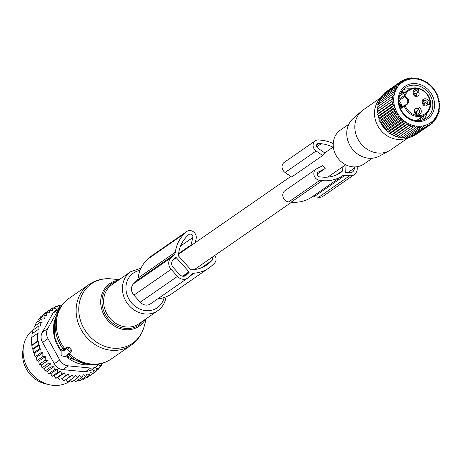 <?xml version="1.0" encoding="UTF-8"?>
<svg xmlns="http://www.w3.org/2000/svg" width="463" height="463" viewBox="0 0 463 463"><rect width="100%" height="100%" fill="white"/><g stroke="black" fill="none" stroke-linecap="round" stroke-linejoin="round"><path stroke-width="0.69" d="M23.15 349.119A27.699 24.342 55.3 0 0 47.486 384.238M48.042 360.364L41.491 364.902L41.988 367.848L47.892 363.756L48.042 360.364L45.16 360.266L39.257 364.358L41.491 364.902M41.988 367.848L44.454 368.305L51.011 363.762L50.953 366.939L54.032 366.598L54.304 369.775L57.308 369.092L57.904 372.229L60.786 371.204L61.695 374.26L64.432 372.912L65.636 375.852L68.188 374.185L69.676 376.975L72.014 375.018L73.75 377.617L75.851 375.395L77.813 377.767L79.648 375.308L81.812 377.432L83.357 374.758L85.69 376.604L79.792 380.696L77.992 380.077M73.883 380.493L75.915 381.518L81.812 377.432M69.751 380.389L71.915 381.859L77.813 377.767M65.63 379.776L67.853 381.703L73.75 377.617M68.188 374.185L61.637 378.728L63.772 381.061L69.676 376.975M61.637 378.728L65.636 375.852M61.695 374.26L55.797 378.352L57.881 377.449L59.739 379.938M57.904 372.229L52.001 376.321L54.235 375.748L55.797 378.352M54.304 369.775L48.407 373.867L50.751 373.635L52.001 376.321M50.953 366.939L45.056 371.031L47.475 371.141L48.407 373.867M44.454 368.305L45.056 371.031M61.556 305.719L59.877 304.816L59.114 307.334L56.173 306.118L55.728 308.775L52.684 307.878L52.568 310.638L49.466 310.071L49.674 312.895L46.555 312.675L46.873 315.737L43.991 315.644L44.298 318.966L41.838 318.897L42.121 322.422L40.107 322.375L40.356 326.05L38.799 326.016L39.008 329.737L37.931 329.72L38.093 333.487L37.457 333.476L37.653 341.063L38.296 341.075L38.331 344.935L39.407 344.958L39.401 348.824L40.958 348.859L40.9 352.748L42.92 352.794L42.822 356.579L45.287 356.649L38.753 361.175L39.257 364.358M38.753 361.175L36.924 360.665L42.822 356.579M42.92 352.794L36.415 357.303L36.924 360.665M36.415 357.303L35.003 356.834L40.9 352.748M40.958 348.859L34.488 353.338L35.003 356.834M34.488 353.338L33.498 352.916L39.401 348.824M40.107 322.375L34.21 326.461L33.863 329.442M41.838 318.897L35.935 322.989L35.582 325.512M43.991 315.644L38.088 319.736L37.723 321.75M51.011 363.762L47.892 363.756M45.287 356.649L45.16 360.266M101.663 363.49L101.576 365.776L99.169 365.353L99.018 368.751L96.373 368.189L96.107 371.349L93.48 370.452L92.884 373.543L90.32 372.316L89.4 375.302L86.934 373.757L85.69 376.604M42.324 332.312L47.735 328.562L58.407 309.434A10.551 9.272 55.3 0 1 60.879 306.674L55.421 310.459L52.996 313.185L42.324 332.312C40.547 335.611 40.634 338.98 42.59 342.423L54.321 363.739C56.202 367.263 59.05 369.225 62.858 369.613L85.267 371.801L90.91 370.435L96.426 366.615A10.551 9.272 55.3 0 0 98.735 364.178M46.555 312.675L40.651 316.761L40.275 318.532M49.466 310.071L43.563 314.163L43.377 314.875M52.684 307.878L49.506 310.083M56.173 306.118L53.349 308.074M59.877 304.816L57.319 306.593M61.863 305.302L61.394 305.632M102.861 363.131L101.646 363.97M101.576 365.776L99.07 367.512M99.018 368.751L96.159 370.73M96.107 371.349L90.152 375.441M92.884 373.543L86.986 377.634L86.17 377.542M89.4 375.302L83.496 379.394L81.853 379.052M64.432 372.912L57.881 377.449M60.786 371.204L54.235 375.748M57.308 369.092L50.751 373.635M54.032 366.598L47.475 371.141M39.407 344.958L32.995 349.403L33.498 352.916M32.995 349.403L32.427 349.027L31.756 345.155L31.553 337.568L37.457 333.476M31.883 337.793L32.028 333.806L37.931 329.72M32.647 333.383L32.902 330.107L38.799 326.016M70.307 380.945L70.226 381.003A31.658 27.821 -124.7 0 1 33.706 376.02A31.658 27.821 -124.7 0 1 26.264 337.949A31.658 27.821 -124.7 0 1 33.892 329.152M37.653 341.063L31.756 345.155M38.296 341.075L32.086 345.381M38.331 344.935L32.427 349.027M47.735 328.562A10.551 9.272 55.3 0 0 47.996 338.673L59.733 359.988A10.551 9.272 55.3 0 0 68.269 365.863L90.679 368.05A10.551 9.272 55.3 0 0 96.426 366.615M67.262 355.891L66.585 355.133L69.896 352.841A1.053 0.498 -134.2 0 0 69.606 351.77L67.488 349.426A1.053 0.498 -134.2 0 0 66.371 348.928L67.801 346.868L64.687 349.021L62.812 347.69L61.203 350.034A1.053 0.498 -134.2 0 0 61.151 350.225L61.11 354.652A1.053 0.498 -134.2 0 0 62.331 356.006L67.257 356.996A1.053 0.498 -134.2 0 0 67.552 356.961A1.053 0.498 -134.2 0 0 67.262 355.891L69.247 354.016L68.865 353.657L71.973 351.498L71.481 350.005L69.363 347.655L67.801 346.868M61.203 350.034A1.053 0.498 -134.2 0 1 62.383 350.468L63.061 351.226L66.371 348.928M69.247 354.016L69.537 355.439L69.913 355.439L67.552 356.961M66.585 355.133L68.865 353.657M63.061 351.226L64.687 349.021M189.413 276.521L194.211 273.193A5.278 4.636 55.3 0 0 192.168 273.922A5.278 4.636 55.3 0 0 191.653 274.345L188.458 277.447A8.444 7.42 55.3 0 1 187.631 278.13A8.444 7.42 55.3 0 1 177.479 276.376L171.136 269.339A8.444 7.42 55.3 0 1 170.841 257.897L174.03 254.8A5.278 4.636 55.3 0 0 175.309 252.225A38.25 33.614 55.3 0 1 184.575 233.566L186.242 231.946A6.332 5.562 55.3 0 1 186.867 231.436A6.332 5.562 55.3 0 1 193.609 231.94A6.332 5.562 55.3 0 1 196.138 238.758L195.201 242.699M186.867 231.436L149.618 257.249A6.332 5.562 55.3 0 0 148.999 257.764L147.332 259.384A38.25 33.614 55.3 0 0 138.067 278.043A5.278 4.636 55.3 0 1 136.788 280.613L133.593 283.715A8.444 7.42 55.3 0 0 133.894 295.151L171.136 269.339M203.095 267.105L210.3 262.11A34.557 30.373 55.3 0 1 206.903 264.905A34.557 30.373 55.3 0 1 191.375 269.755A1.053 0.926 55.3 0 1 190.582 269.385L178.73 256.236A1.053 0.926 55.3 0 1 178.429 255.391A34.557 30.373 55.3 0 1 187.04 236.304L188.707 234.683A2.639 2.321 55.3 0 1 188.968 234.469A2.639 2.321 55.3 0 1 191.78 234.683A2.639 2.321 55.3 0 1 192.834 237.525L191.074 244.944A6.332 5.562 55.3 0 0 190.953 245.645M210.3 262.11L211.967 260.49A2.639 2.321 55.3 0 0 212.152 257.272M188.997 271.793L176.31 257.717A0.527 0.463 55.3 0 0 175.622 257.654L172.954 260.247A5.278 4.636 55.3 0 0 173.139 267.394L179.482 274.432A5.278 4.636 55.3 0 0 185.825 275.526A5.278 4.636 55.3 0 0 186.346 275.103L189.014 272.51A0.527 0.463 55.3 0 0 188.997 271.793L182.636 276.203M194.211 273.193A38.25 33.614 55.3 0 0 209.01 267.938A38.25 33.614 55.3 0 0 212.766 264.842L214.438 263.227A6.332 5.562 55.3 0 0 214.82 255.42M157.588 298.953A38.25 33.614 55.3 0 0 171.761 293.75L209.01 267.938M133.894 295.151L140.237 302.189A8.444 7.42 55.3 0 0 150.388 303.942L187.631 278.13M372.345 158.219L363.982 164.012A20.661 18.161 -124.7 0 1 340.149 160.765A20.661 18.161 -124.7 0 1 335.293 135.914A20.661 18.161 -124.7 0 1 340.444 130.051L348.807 124.252M389.215 150.776L379.394 156.095A23.04 20.25 -124.7 0 1 353.709 150.649A23.04 20.25 -124.7 0 1 349.067 123.731A23.04 20.25 -124.7 0 1 353.269 118.401L361.69 111.074A24.273 21.327 55.3 0 0 357.268 116.693A24.273 21.327 55.3 0 0 362.153 145.046A24.273 21.327 55.3 0 0 389.215 150.776A24.273 21.327 55.3 0 0 390.969 149.699L409.066 137.158M381.471 97.218L363.316 109.806A24.273 21.327 55.3 0 0 361.69 111.074M407.492 137.829A24.273 21.327 -124.7 0 1 381.228 130.774A24.273 21.327 -124.7 0 1 376.923 103.064A24.273 21.327 -124.7 0 1 380.291 98.44M317.213 174.036L325.171 168.526A10.817 9.503 -124.7 0 1 322.948 165.54L316.594 168.792A6.332 5.562 -124.7 0 0 316.032 169.128L285 190.64A6.332 5.562 -124.7 0 0 283.13 197.215A6.332 5.562 -124.7 0 0 288.762 201.909L291.186 202.146A38.25 33.614 -124.7 0 0 311.24 197.458A5.278 4.636 -124.7 0 1 314.001 196.81L318.642 197.267A8.444 7.42 -124.7 0 0 323.243 196.115L354.276 174.603A8.444 7.42 -124.7 0 1 349.681 175.755L318.642 197.267M322.688 155.51L316.125 150.99L285.092 172.502L291.649 177.022L322.688 155.51A10.817 9.503 -124.7 0 1 324.76 152.94A6.332 5.562 -124.7 0 0 324.395 152.674L317.745 148.091A2.639 2.321 -124.7 0 1 317.398 143.854A2.639 2.321 -124.7 0 1 318.833 143.495L316.553 145.075M416.266 96.258A3.669 3.276 52.4 0 0 415.641 93.433L416.469 96.287M415.641 93.433L413.517 92.959M424.988 105.934A3.669 3.276 52.4 0 0 424.363 103.11L422.239 102.63M425.19 105.963L424.363 103.11M416.729 113.95A3.669 3.276 52.4 0 0 416.104 111.132L416.931 113.979M416.104 111.132L413.98 110.651M400.796 92.872A18.202 15.997 -124.7 0 1 404.448 92.693M421.428 117.191A18.202 15.997 -124.7 0 1 419.976 120.548M404.859 105.17A4.485 3.941 55.3 0 0 406.207 104.609A4.485 3.941 55.3 0 0 407.671 100.454A4.485 3.941 55.3 0 0 404.506 96.836L404.963 95.905C409.9 99.655 409.986 102.931 405.223 105.738A14.116 12.403 -124.7 0 0 421.706 115.206A14.116 12.403 -124.7 0 0 429.537 99.406A14.116 12.403 -124.7 0 0 417.389 88.543A14.116 12.403 -124.7 0 0 404.963 95.905A0.793 0.318 -160.1 0 0 403.967 95.777L398.938 99.261M400.35 108.151L404.459 105.298A0.793 0.695 55.3 0 1 404.72 105.194A0.793 0.347 -98.7 0 1 404.789 105.17A0.793 0.347 -98.7 0 1 405.223 105.738L400.582 108.695M415.184 96.518L418.72 89.787A4.219 3.71 -124.7 0 0 413.494 90.881A4.219 3.71 -124.7 0 0 415.184 96.518M422.215 100.558L429.132 105.101A4.219 3.71 -124.7 0 0 427.442 99.458A4.219 3.71 -124.7 0 0 422.215 100.558M419.183 107.48L415.647 114.216A4.219 3.71 -124.7 0 0 420.873 113.117A4.219 3.71 -124.7 0 0 419.183 107.48M415.218 95.824A2.9 2.552 -124.7 0 1 414.779 91.124A2.9 2.552 -124.7 0 1 417.649 91.194A2.9 2.552 55.3 0 1 418.089 95.899A2.9 2.552 55.3 0 1 415.218 95.824M422.777 101.623A2.9 2.552 -124.7 0 1 423.5 100.801A2.9 2.552 -124.7 0 1 426.851 101.258A2.9 2.552 -124.7 0 1 427.534 104.748A2.9 2.552 55.3 0 1 426.811 105.57A2.9 2.552 55.3 0 1 423.46 105.118A2.9 2.552 55.3 0 1 422.777 101.623M418.112 108.892A2.9 2.552 -124.7 0 1 418.552 113.591A2.9 2.552 -124.7 0 1 415.681 113.522A2.9 2.552 55.3 0 1 415.242 108.822A2.9 2.552 55.3 0 1 418.112 108.892M383.48 126.769L399.031 115.993L396.849 116.016L382.328 126.081L383.48 126.769L383.879 128.129L398.4 118.065L399.031 115.993M396.901 136.307L412.458 125.531L412.903 127.423L398.383 137.488L396.901 136.307L396.056 136.782L394.713 135.526L393.776 135.85L392.578 134.536L391.571 134.692L390.523 133.338L389.458 133.332L388.573 131.949L387.456 131.77L386.732 130.381L385.592 130.034L385.031 128.65L400.582 117.868L398.4 118.065M400.582 117.868L400.113 119.969L385.592 130.034M386.732 130.381L402.289 119.599L400.113 119.969M402.289 119.599L401.982 121.705L387.456 131.77M388.573 131.949L404.124 121.167L401.982 121.705M404.124 121.167L403.979 123.262L389.458 133.332M390.523 133.338L406.08 122.556L403.979 123.262M406.08 122.556L406.092 124.628L391.571 134.692M392.578 134.536L408.135 123.754L406.092 124.628M408.135 123.754L408.297 125.78L393.776 135.85M394.713 135.526L410.264 124.75L408.297 125.78M410.264 124.75L410.577 126.717L396.056 136.782M412.458 125.531L410.577 126.717M380.887 122.649L396.444 111.867L395.483 113.84L397.648 113.985L382.097 124.767L380.962 123.91L380.887 122.649L379.793 121.63L379.874 120.444L378.832 119.269L379.064 118.169L378.086 116.844L378.456 115.848L377.559 114.39L378.068 113.504L377.264 111.919L377.895 111.161L377.2 109.459L393.498 98.058L391.889 96.964L393.77 95.777L392.288 94.597L394.256 93.561L392.908 92.311L394.951 91.437L393.753 90.123L395.853 89.417L394.812 88.063L396.953 87.524L396.068 86.147L398.244 85.782L397.514 84.393L399.702 84.197L399.141 82.813L401.323 82.79L400.923 81.43L403.088 81.575L402.851 80.255L404.98 80.562L404.905 79.3L406.983 79.758L407.064 78.571L409.072 79.179L409.304 78.079L411.231 78.82L411.607 77.825L413.442 78.698L413.951 77.813L415.676 78.803L416.312 78.044L417.921 79.132L418.668 78.513L420.149 79.694L420.994 79.219L422.337 80.475L423.275 80.157L424.473 81.465L425.48 81.309L426.521 82.663L427.592 82.674L428.478 84.052L429.595 84.231L430.318 85.62L431.458 85.968L432.02 87.351L433.171 87.872L433.571 89.232L434.722 89.92L434.954 91.24L436.088 92.096L436.163 93.352L437.257 94.371L437.176 95.557L438.218 96.732L437.986 97.832L438.965 99.157L438.594 100.153L439.491 101.611L438.982 102.497L439.786 104.082L439.155 104.841L439.85 106.542L439.103 107.167L439.682 108.973L438.837 109.442L439.283 111.34L438.351 111.658L438.664 113.626L437.651 113.782L437.819 115.808L436.748 115.802L436.759 117.874L435.648 117.695L435.504 119.79L434.363 119.442L434.057 121.543L432.899 121.022L432.43 123.123L431.279 122.429L430.648 124.506L429.514 123.65L428.721 125.681L427.621 124.663L426.666 126.636L425.624 125.461L424.507 127.366L423.529 126.046L422.268 127.857L421.371 126.399L419.964 128.112L419.16 126.526L417.62 128.124L416.926 126.422L415.259 127.892L414.68 126.086L412.903 127.423M438.305 111.328A24.649 21.663 -124.7 0 1 410.594 124.599A24.649 21.663 -124.7 0 1 394.459 93.781A24.649 21.663 -124.7 0 1 422.169 80.516A24.649 21.663 -124.7 0 1 438.305 111.328M393.498 98.058L377.2 109.459M377.895 111.161L393.452 100.378L391.721 99.389M393.452 100.378L377.264 111.919M378.068 113.504L393.619 102.722L391.785 101.854M393.619 102.722L392.08 104.325L377.559 114.39M378.456 115.848L394.013 105.066L392.08 104.325M394.013 105.066L392.607 106.779L378.086 116.844M379.064 118.169L394.615 107.387L392.607 106.779M394.615 107.387L393.353 109.204L378.832 119.269M379.874 120.444L395.431 109.662L393.353 109.204M395.431 109.662L394.314 111.566L379.793 121.63M396.444 111.867L394.314 111.566M397.648 113.985L396.849 116.016M382.097 124.767L382.328 126.081M377.947 108.84L377.368 107.034L391.889 96.964M378.213 106.559L377.762 104.661L392.288 94.597M415.913 134.559L430.648 124.506M413.638 135.665L414.194 135.746L428.721 125.681M411.306 136.521L412.145 136.701L426.666 126.636M408.922 137.112L409.986 137.43L424.507 127.366M406.502 137.447L407.747 137.922L422.268 127.857M403.609 137.308L405.443 138.177L419.964 128.112M401.369 137.204L403.099 138.188L417.62 128.124M399.129 136.869L400.738 137.957L415.259 127.892M385.031 128.65L383.879 128.129M432.43 123.123L430.706 124.321M434.057 121.543L432.552 122.585M435.504 119.79L434.178 120.704M436.759 117.874L435.585 118.69M437.819 115.808L436.754 116.549M438.664 113.626L437.697 114.297M439.283 111.34L438.397 111.953M433.976 109.598A19.787 17.386 55.3 0 0 421.029 84.868A19.787 17.386 55.3 0 0 398.782 95.517A19.787 17.386 55.3 0 0 411.734 120.247A19.787 17.386 55.3 0 0 433.976 109.598M395.483 113.84L380.962 123.91M379.4 102.219L379.232 100.193L393.753 90.123M380.297 99.452L380.291 98.127L394.812 88.063M381.466 97.311L381.547 96.211L396.068 86.147M382.872 95.297L382.994 94.458L397.514 84.393M384.498 93.416L384.62 92.878L399.141 82.813M386.345 91.686L400.923 81.43M378.699 104.343L378.387 102.375L392.908 92.311M439.682 108.973L438.86 109.54M418.668 78.513L417.846 79.08M416.312 78.044L415.427 78.652M413.951 77.813L412.99 78.478M411.607 77.825L410.548 78.554M409.304 78.079L408.129 78.889M407.064 78.571L405.744 79.486M404.905 79.3L403.412 80.336M402.851 80.255L401.137 81.447M432.286 109.488A18.468 16.228 55.3 0 0 425.179 89.336A18.468 16.228 55.3 0 0 405.345 87.738A18.468 16.228 55.3 0 0 399.436 96.345A18.468 16.228 55.3 0 0 406.549 116.491A18.468 16.228 55.3 0 0 426.382 118.094A18.468 16.228 55.3 0 0 432.286 109.488M423.547 119.616A18.468 16.228 55.3 0 0 427.025 113.134A18.468 16.228 55.3 0 0 427.048 113.047M410.299 88.884A18.468 16.228 55.3 0 0 402.92 89.863M406.827 91.043A18.468 16.228 55.3 0 0 401.67 91.431M421.637 120.235A18.468 16.228 55.3 0 0 423.813 115.542M316.032 169.128A6.332 5.562 -124.7 0 0 314.163 175.703A6.332 5.562 -124.7 0 0 319.8 180.396L322.225 180.634A38.25 33.614 -124.7 0 0 342.273 175.946A5.278 4.636 -124.7 0 1 345.039 175.298L349.681 175.755M325.171 168.526A6.332 5.562 -124.7 0 1 324.818 168.723L318.37 172.022A2.639 2.321 -124.7 0 0 318.139 172.167A2.639 2.321 -124.7 0 0 317.358 174.904A2.639 2.321 -124.7 0 0 319.707 176.86L322.132 177.097A34.557 30.373 -124.7 0 0 340.953 172.386A34.557 30.373 -124.7 0 0 341.954 171.657A1.053 0.926 -124.7 0 0 342.296 170.905L342.198 167.137M333.001 147.188A34.557 30.373 -124.7 0 0 321.258 143.733L318.833 143.495M354.288 166.917L354.322 168.138A5.278 4.636 -124.7 0 1 352.476 171.999A5.278 4.636 -124.7 0 1 349.6 172.716L345.722 172.34A0.527 0.463 -124.7 0 1 345.224 171.785L345.051 165.158M316.125 150.99A6.332 5.562 -124.7 0 1 315.291 140.821A6.332 5.562 -124.7 0 1 318.741 139.953L321.166 140.191A38.25 33.614 -124.7 0 1 333.233 143.571M285.092 172.502A6.332 5.562 -124.7 0 1 284.259 162.334L315.291 140.821M357.187 166.709L357.233 168.422A8.444 7.42 -124.7 0 1 354.276 174.603M85.267 371.801L90.679 368.05M68.269 365.863L62.858 369.613M54.321 363.739L59.733 359.988M47.996 338.673L42.59 342.423M58.407 309.434L52.996 313.185M119.17 279.669L111.137 278.876A36.16 31.773 55.3 0 0 79.856 300.655A36.16 31.773 55.3 0 0 103.469 345.826A36.16 31.773 55.3 0 0 144.143 326.496A36.16 31.773 55.3 0 0 144.172 326.392M111.137 278.876C103.058 278.141 95.696 280.011 89.058 284.496A36.93 32.456 55.3 0 0 77.246 301.708A36.93 32.456 55.3 0 0 91.46 342.007A36.93 32.456 55.3 0 0 131.133 345.207C137.661 340.56 142.002 334.321 144.143 326.496L146.221 318.7M145.365 319.291A25.853 22.722 -124.7 0 1 115.692 326.762A25.853 22.722 -124.7 0 1 101.455 295.701A25.853 22.722 -124.7 0 1 118.314 280.265M116.589 281.463A24.834 21.825 55.3 0 0 102.757 295.782A24.834 21.825 55.3 0 0 115.293 324.974A24.834 21.825 55.3 0 0 143.64 320.489M89.058 284.496L69.213 298.247A36.93 32.456 55.3 0 0 57.406 315.459A36.93 32.456 55.3 0 0 64.889 348.882M141.001 268.245L130.728 271.659L111.913 284.699A23.74 20.864 55.3 0 0 104.325 295.764A23.74 20.864 55.3 0 0 113.458 321.669A23.74 20.864 55.3 0 0 138.964 323.73L157.779 310.69C161.674 307.924 164.278 304.145 165.575 299.353L166.084 296.835M69.213 298.247C63.987 301.928 60.126 306.743 57.643 312.693A36.392 31.982 55.3 0 0 56.278 316.761A36.392 31.982 55.3 0 0 62.505 348.141M130.728 271.659A23.74 20.864 55.3 0 0 123.135 282.725A23.74 20.864 55.3 0 0 132.273 308.63A23.74 20.864 55.3 0 0 157.779 310.69M140.063 270.415A21.061 18.508 55.3 0 0 126.573 282.951A21.061 18.508 55.3 0 0 140.358 309.278A21.061 18.508 55.3 0 0 164.035 297.94A21.061 18.508 55.3 0 0 164.133 297.553M57.643 312.693L55.699 317.404A33.214 29.192 55.3 0 0 54.455 321.119A33.214 29.192 55.3 0 0 61.145 351.122M66.643 356.875A33.214 29.192 55.3 0 0 88.612 364.89L66.522 356.846M69.421 355.758A36.392 31.982 55.3 0 0 93.705 364.722C100.153 364.485 106.015 362.564 111.294 358.958L131.133 345.207M62.383 350.468L64.369 348.598M69.068 353.518A36.93 32.456 55.3 0 0 111.294 358.958M67.488 349.426L69.363 347.655M69.606 351.77L71.481 350.005M69.896 352.841L71.973 351.498M136.788 280.613L174.03 254.8M133.593 283.715L170.841 257.897M201.336 267.863L211.967 260.49M178.614 253.579L191.074 244.944M180.576 246.021L192.834 237.525M173.671 259.546L176.31 257.717M138.067 278.043L175.309 252.225M147.332 259.384L184.575 233.566M148.999 257.764L186.242 231.946M140.237 302.189L177.479 276.376M185.246 275.861L186.346 275.103M183.597 276.266L189.014 272.51M415.34 95.899A3.154 2.819 52.4 0 0 413.766 93.104M424.062 105.576A3.154 2.819 52.4 0 0 422.488 102.78M415.803 113.597A3.154 2.819 52.4 0 0 414.229 110.796M398.875 100.737L404.506 96.836A0.793 0.695 -124.7 0 1 403.967 95.777A14.903 13.097 -124.7 0 1 408.383 89.967A14.903 13.097 -124.7 0 1 429.919 99.476A14.903 13.097 -124.7 0 1 425.364 114.465A14.903 13.097 -124.7 0 1 404.24 106.16A0.793 0.695 55.3 0 1 404.459 105.298A0.793 0.793 0 0 1 404.789 105.17L406.207 104.609M398.979 102.711A3.692 3.247 -124.7 0 1 400.107 107.526M398.886 101.391A4.485 3.941 -124.7 0 1 401.137 107.601M345.039 175.298L314.001 196.81M342.296 170.905L336.67 174.806M341.954 171.657L339.917 173.069M318.37 172.022L317.925 172.334M324.818 168.723L317.213 173.995M321.258 143.733L316.727 146.875M319.8 180.396L288.762 201.909M322.225 180.634L291.186 202.146M342.273 175.946L311.24 197.458M345.78 164.793L345.051 165.297M354.322 168.138L347.945 172.554M61.139 351.238L54.252 336.676L54.437 321.172L55.699 317.404M88.612 364.89L93.705 364.722M345.658 164.735L327.792 177.121M291.626 202.186L194.419 269.564M333.337 146.956L324.731 152.917M290.805 176.438L178.533 254.256M416.48 120.623L425.364 114.465C430.04 110.836 431.58 105.813 429.982 99.395C425.022 88.803 417.823 85.661 408.383 89.967L399.5 96.125M419.507 120.606L421.318 117.266M404.338 92.768L400.576 93.294"/></g></svg>
